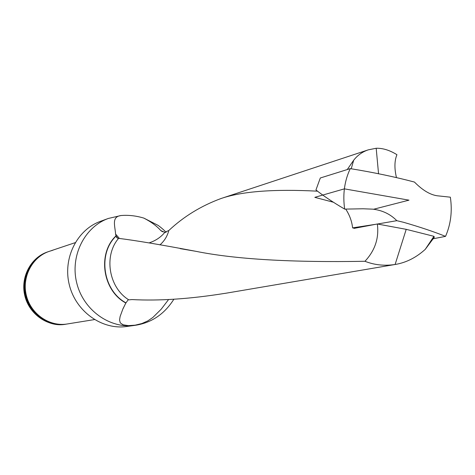 <?xml version="1.0" encoding="UTF-8"?>
<svg xmlns="http://www.w3.org/2000/svg" width="475" height="475" viewBox="0 0 475 475"><rect width="100%" height="100%" fill="white"/><g stroke="black" fill="none" stroke-linecap="round" stroke-linejoin="round"><path stroke-width="0.71" d="M224.972 293.354C190.053 298.953 159.054 301.025 131.967 299.571L128.832 299.873C108.781 287.713 103.508 255.817 118.596 238.361C134.769 240.332 160.467 244.637 195.682 251.275C234.935 259.249 291.359 262.586 364.954 261.28C375.042 250.497 379.169 238.064 377.34 223.992L354.392 228.321M425.256 249.351L433.924 236.318L434.316 237.203L425.256 249.351C416.326 257.45 406.541 262.449 395.907 264.355L395.111 264.486C384.447 266.083 374.395 265.014 364.954 261.28M118.228 238.818L115.971 235.903C97.161 253.573 102.588 290.759 125.863 303.026L128.357 299.559M317.543 191.182C274.022 188.902 241.852 191.348 221.047 198.52C201.186 205.817 183.766 216.487 168.797 230.529L166.203 231.64L166.024 232.334L164.807 232.358L160.817 230.595C156.762 226.005 151.097 221.837 143.806 218.09C136.093 215.775 128.511 214.92 121.066 215.525C111.453 216.748 114.908 225.399 115.609 234.092L115.971 235.903M347.261 169.557L353.697 160.206C357.544 155.266 362.413 151.81 368.297 149.845L376.188 148.259C382.862 148.087 389.773 150.237 396.934 154.696C394.458 160.716 394.286 168.292 396.417 177.424M395.111 264.486L406.214 229.336L377.34 223.992M433.924 236.318L406.214 229.336M108.318 218.458L100.498 221.326C76.956 229.734 62.599 258.37 69.332 284.911C75.816 311.517 101.917 330.095 126.653 326.497L134.906 325.363C109.832 329.015 83.357 310.116 76.766 283.064C69.914 256.072 84.461 226.979 108.318 218.458L121.066 215.513M125.863 303.026L122.954 308.78L120.116 316.516L119.552 319.99L120.264 322.863L123.132 324.829L128.44 325.63L135.173 325.167L141.906 323.528L147.808 320.892L152.813 317.502L161.156 309.249L168.298 299.921M48.005 251.774L47.637 251.904C30.685 257.515 20.188 277.525 24.878 295.967C29.373 314.462 48.017 327.222 65.627 324.241L66.013 324.176C42.869 328.837 19.641 304.332 24.617 279.918C27.526 265.976 35.322 256.595 48.005 251.774L48.61 251.578M66.637 324.069L66.013 324.176M52.945 250.212L49.21 251.364C32.205 256.999 21.678 277.079 26.386 295.592C30.899 314.153 49.608 326.966 67.266 323.974L94.442 319.592M50.95 250.776L75.181 242.666M376.188 148.259L378.557 173.844M353.697 160.206L351.209 168.791M159.915 244.904C164.344 241.051 167.301 236.259 168.797 230.529M115.609 234.092L119.409 238.426M149.108 242.897C155.652 240.718 160.888 237.209 164.807 232.358M350.265 168.619L320.31 177.988L315.952 189.953C323.303 195.801 332.874 202.19 344.666 209.113C342.588 194.435 344.452 180.933 350.265 168.619C373.225 172.342 394.624 176.825 414.455 182.062C423.154 190.873 431.353 195.51 439.06 195.967L450.353 197.184C452.426 211.185 450.822 224.248 445.544 236.372C433.633 231.616 419.597 226.913 403.441 222.264L396.821 220.685L377.453 224.016M344.666 209.113L363.054 208.78L372.816 209.154C382.417 210.324 390.42 214.166 396.821 220.685M376.04 224.242L352.604 227.875L354.647 228.38M352.604 227.875C351.868 221.255 349.582 215.009 345.747 209.137M433.259 238.747L445.544 236.372M333.313 202.213L314.812 197.345L344.375 188.854L408.981 200.159L373.546 209.261M116.037 236.105C97.464 253.757 102.891 290.599 125.964 302.842M162.551 231.723L160.966 230.713M162.67 231.782L160.817 230.595M38.802 257.088C31.439 262.8 26.873 270.418 25.104 279.947C21.244 299.903 36.094 321.219 55.391 323.796M395.907 264.355L224.948 293.39M368.297 149.845L221.035 198.52M162.45 231.675L161.209 230.909M173.868 299.22C164.409 314.195 151.424 322.911 134.906 325.363M166.048 232.233C166.363 232.518 162.889 228.808 158.145 225.393L143.812 218.078M125.4 303.875L123.007 308.809M116.197 236.52L117.016 237.922M180.185 248.633L195.676 251.275"/></g></svg>
